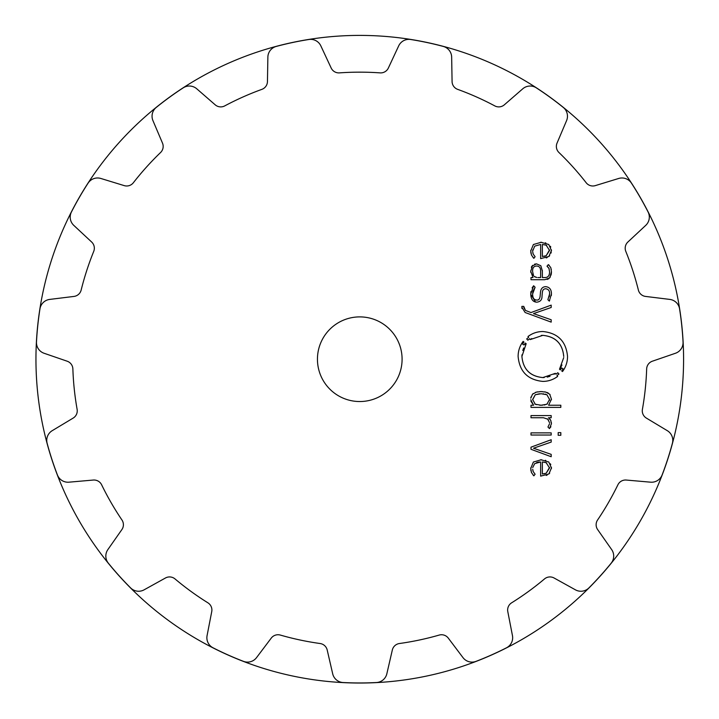 <?xml version="1.0" encoding="UTF-8"?>
<svg xmlns="http://www.w3.org/2000/svg" width="719" height="719" viewBox="0 0 719 719"><rect width="100%" height="100%" fill="white"/><g stroke="black" fill="none" stroke-linecap="round" stroke-linejoin="round"><path stroke-width="1.08" d="M35.95 359.212A323.811 323.811 0 0 0 521.67 639.649A323.811 323.811 0 0 0 521.67 78.784A323.811 323.811 0 0 0 35.95 359.212A323.811 323.811 0 0 0 521.67 639.649A323.811 323.811 0 0 0 521.67 78.784A323.811 323.811 0 0 0 35.95 359.212M402.092 359.212A42.331 42.331 0 0 1 338.604 395.872A42.331 42.331 0 0 1 338.604 322.561A42.331 42.331 0 0 1 402.092 359.212M427.077 42.547A323.748 323.748 0 0 0 410.693 39.5A11.288 11.288 0 0 0 398.686 45.881L388.368 68.008A8.466 8.466 0 0 1 380.09 72.88A287.061 287.061 0 0 0 339.44 72.88A8.466 8.466 0 0 1 331.162 68.008L320.845 45.881A11.288 11.288 0 0 0 308.837 39.5A323.748 323.748 0 0 0 276.249 46.429A11.288 11.288 0 0 0 267.872 57.134L267.45 81.553A8.466 8.466 0 0 1 261.869 89.363A287.061 287.061 0 0 0 224.732 105.9A8.466 8.466 0 0 1 215.197 104.821L196.763 88.797A11.288 11.288 0 0 0 183.201 87.853A323.748 323.748 0 0 0 156.248 107.437A11.288 11.288 0 0 0 152.949 120.63L162.494 143.108A8.466 8.466 0 0 1 160.58 152.509A287.061 287.061 0 0 0 133.375 182.725A8.466 8.466 0 0 1 124.216 185.619L100.867 178.474A11.288 11.288 0 0 0 88.095 183.129A323.748 323.748 0 0 0 71.433 211.988A11.288 11.288 0 0 0 73.787 225.371L91.655 242.024A8.466 8.466 0 0 1 93.722 251.398A287.061 287.061 0 0 0 81.157 290.063A8.466 8.466 0 0 1 73.976 296.426L49.737 299.41A11.288 11.288 0 0 0 39.958 308.855A323.748 323.748 0 0 0 36.48 341.983A11.288 11.288 0 0 0 44.075 353.263L67.164 361.208A8.466 8.466 0 0 1 72.871 368.928A287.061 287.061 0 0 0 77.122 409.363A8.466 8.466 0 0 1 73.14 418.099L52.208 430.681A11.288 11.288 0 0 0 47.13 443.281A323.748 323.748 0 0 0 57.421 474.971A11.288 11.288 0 0 0 68.943 482.179L93.272 480.049A8.466 8.466 0 0 1 101.622 484.777A287.061 287.061 0 0 0 121.951 519.99A8.466 8.466 0 0 1 121.871 529.588L107.868 549.595A11.288 11.288 0 0 0 108.344 563.175A323.748 323.748 0 0 0 130.642 587.935A11.288 11.288 0 0 0 144.106 589.832L165.46 577.995A8.466 8.466 0 0 1 175.014 578.921A287.061 287.061 0 0 0 207.908 602.819A8.466 8.466 0 0 1 211.737 611.617L207.081 635.587A11.288 11.288 0 0 0 213.04 647.801A323.748 323.748 0 0 0 243.48 661.354A11.288 11.288 0 0 0 256.548 657.615L271.243 638.113A8.466 8.466 0 0 1 280.347 635.075A287.061 287.061 0 0 0 320.117 643.523A8.466 8.466 0 0 1 327.199 650.003L332.69 673.802A11.288 11.288 0 0 0 343.107 682.529A323.748 323.748 0 0 0 376.423 682.529A11.288 11.288 0 0 0 386.84 673.802L392.331 650.003A8.466 8.466 0 0 1 399.413 643.523A287.061 287.061 0 0 0 439.183 635.075A8.466 8.466 0 0 1 448.288 638.113L462.982 657.615A11.288 11.288 0 0 0 476.05 661.354A323.748 323.748 0 0 0 506.491 647.801A11.288 11.288 0 0 0 512.449 635.587L507.794 611.617A8.466 8.466 0 0 1 511.622 602.819A287.061 287.061 0 0 0 544.517 578.921A8.466 8.466 0 0 1 554.07 577.995L575.425 589.832A11.288 11.288 0 0 0 588.888 587.935A323.748 323.748 0 0 0 611.177 563.175A11.288 11.288 0 0 0 611.662 549.595L597.651 529.588A8.466 8.466 0 0 1 597.579 519.99A287.061 287.061 0 0 0 617.909 484.777A8.466 8.466 0 0 1 626.258 480.049L650.587 482.179A11.288 11.288 0 0 0 662.109 474.971A323.748 323.748 0 0 0 672.4 443.281A11.288 11.288 0 0 0 667.313 430.681L646.381 418.099A8.466 8.466 0 0 1 642.409 409.363A287.061 287.061 0 0 0 646.66 368.928A8.466 8.466 0 0 1 652.367 361.208L675.456 353.263A11.288 11.288 0 0 0 683.05 341.983A323.748 323.748 0 0 0 679.572 308.855A11.288 11.288 0 0 0 669.793 299.41L645.554 296.426A8.466 8.466 0 0 1 638.373 290.063A287.061 287.061 0 0 0 625.809 251.398A8.466 8.466 0 0 1 627.876 242.024L645.734 225.371A11.288 11.288 0 0 0 648.089 211.988A323.748 323.748 0 0 0 631.435 183.129A11.288 11.288 0 0 0 618.664 178.474L595.314 185.619A8.466 8.466 0 0 1 586.156 182.725A287.061 287.061 0 0 0 558.951 152.509A8.466 8.466 0 0 1 557.036 143.108L566.572 120.63A11.288 11.288 0 0 0 563.283 107.437A323.748 323.748 0 0 0 536.329 87.853A11.288 11.288 0 0 0 522.767 88.797L504.334 104.821A8.466 8.466 0 0 1 494.798 105.9A287.061 287.061 0 0 0 457.661 89.363A8.466 8.466 0 0 1 452.08 81.553L451.658 57.134A11.288 11.288 0 0 0 443.281 46.429A323.748 323.748 0 0 0 427.077 42.547M532.725 467.575L534.702 463.638L540.634 461.966L540.634 476.131L548.867 473.974L551.437 467.97L548.741 461.966L541.092 459.809L533.39 462.029L530.748 468.473L531.521 472.644L533.849 475.834L535.107 474.225L533.237 471.664L532.698 469.3M551.185 439.731L530.999 447.164L530.999 449.285L551.185 456.727L551.185 454.363L533.507 448.225L551.185 442.095L551.185 439.731M560.82 435.292L560.82 432.622L558.178 432.622L558.178 435.292L560.82 435.292M551.185 435.031L551.185 432.883L530.999 432.883L530.999 435.031L551.185 435.031M549.541 423.752L547.959 427.041L549.505 428.605L551.437 423.707L550.682 420.256L548.507 417.739L551.185 417.739L551.185 415.582L530.999 415.582L530.999 417.739L543.438 417.739L547.707 419.159L549.532 422.637M530.757 399.755L533.597 405.228L530.999 405.228L530.999 407.385L560.82 407.385L560.82 405.228L548.597 405.228L551.446 399.189L549.684 394.201L545.811 392.107L541.092 391.576L536.383 392.107L532.509 394.201L530.802 398.191M558.96 374.006L557.018 375.579L557.638 376.423C553.244 379.713 548.309 381.376 542.818 381.412C527.764 379.884 519.531 371.57 518.111 356.462C518.138 350.872 519.81 345.848 523.135 341.381L523.953 342.01L522.524 344.059L523.98 344.958L525.319 343.053L526.173 343.691L521.913 356.462C523.108 369.251 530.083 376.289 542.818 377.574L555.347 373.341L555.985 374.195L557.8 372.739L558.96 374.006M541.254 335.413L542.818 335.351C555.562 336.573 562.537 343.61 563.741 356.462C562.537 343.673 555.562 336.645 542.818 335.351L530.28 339.575L529.66 338.739L527.845 340.186L526.694 338.928L528.627 337.346L527.989 336.51C532.393 333.221 537.336 331.558 542.827 331.513C557.881 333.041 566.123 341.354 567.543 356.462C567.507 362.043 565.835 367.067 562.519 371.534L561.692 370.914L563.13 368.865L561.665 367.966L560.326 369.872L559.499 369.233L563.714 357.622M521.868 307.283L525.122 312.504L551.185 322.121L551.185 319.757L533.507 313.619L551.185 307.489L551.185 305.126L530.999 312.558L525.454 310.446L523.756 306.393L521.868 306.393L521.94 308.469M530.748 294.008C530.901 299.221 532.896 301.944 536.734 302.169C540.302 301.8 542.063 299.814 542.018 296.21L542.315 292.912C542.423 290.206 543.555 288.822 545.703 288.768C548.507 289.173 549.801 290.907 549.595 293.963L547.878 299.67L549.307 301.108L551.437 293.963C551.464 289.541 549.55 287.097 545.703 286.656C542.45 286.782 540.688 288.822 540.427 292.786L540.131 296.165C539.798 298.951 538.666 300.245 536.742 300.057C533.911 299.877 532.545 297.837 532.635 293.927L535.107 287.249L533.633 285.767L530.748 294.008L530.91 291.626M532.59 265.338L530.748 271.342L533.013 277.552L530.999 277.552L530.999 279.709L544.822 279.709L549.72 277.813L551.446 271.8L550.79 267.603L548.345 264.619L546.997 266.183L548.965 268.403L549.559 271.809C549.568 275.754 547.923 277.669 544.616 277.561L542.351 277.561L542.351 270.964L540.823 265.742L536.527 263.864L531.943 266.129M532.752 249.853L532.671 251.093L534.711 246.132L540.634 244.46L540.634 258.633L548.867 256.476L551.437 250.473L548.741 244.469L541.092 242.312L533.39 244.523L530.748 250.976L531.521 255.137L533.849 258.328L535.107 256.719L533.237 254.167L532.698 251.794M539.529 462.002L538.549 462.101M538.109 462.173L536.608 462.569M547.195 475.043L546.251 475.439M551.419 467.359L551.419 468.599M549.684 473.174L548.867 473.974M550.359 463.791L550.772 464.564M540.4 459.818L541.758 459.818M545.317 460.304L545.811 460.457M530.757 469.031L530.766 467.826M531.521 472.644L531.287 472.032M530.964 470.855L530.829 470.019M533.849 475.834L533.067 474.998M532.905 470.702L533.237 471.664M550.88 426.673L550.368 427.589M550.125 419.285L550.988 421.019M551.347 422.493L551.437 423.707M548.507 417.739L549.046 418.125M548.498 419.986L547.231 418.791M533.597 405.228L530.946 401.274M551.446 399.189L551.428 399.755M549.684 394.201L550.098 394.677M547.024 392.475L547.581 392.709M547.824 392.835L548.399 393.167M539.933 391.603L542.261 391.603M544.418 391.837L545.811 392.107M535.511 392.349L537.866 391.819M532.509 394.201L533.228 393.563M530.865 397.67L531.026 396.942M555.347 373.341L554.007 374.284M550.062 376.271L547.204 377.107M544.211 377.529L542.818 377.574C530.083 376.352 523.117 369.323 521.913 356.462L521.967 354.818M522.758 350.468L523.675 347.951M525.445 344.716L526.173 343.691M525.319 343.053L524.897 343.592M524.34 344.392L523.98 344.958M522.524 344.059L522.821 343.583M523.225 342.972L523.953 342.01M518.579 351.582L518.39 352.652M518.138 355.123L518.111 356.462M542.818 381.412L544.049 381.376M545.883 381.223L546.512 381.133M556.542 377.205L557.638 376.423M561.97 364.991L560.595 367.625M560.164 368.299L559.499 369.233M560.326 369.872L560.748 369.341M561.314 368.541L561.665 367.966M563.13 368.865L562.833 369.341M562.429 369.952L561.692 370.914M567.507 357.792L567.543 356.462M542.827 331.513L541.668 331.54M532.716 333.688L531.997 334.029M530.694 334.721L528.941 335.827M530.28 339.575L531.745 338.55M523.756 307.435L525.454 310.446M535.592 302.061L530.748 294.296M545.991 288.777L545.155 288.795M542.378 292.345L542.315 292.912M549.577 294.736L549.541 292.822M549.244 296.812L549.55 295.06M551.428 293.397L551.365 295.473M549.649 300.614L549.307 301.108M532.887 291.357L532.635 293.927C532.635 298.008 534.001 300.057 536.742 300.057C538.612 300.317 539.744 299.023 540.131 296.165M535.107 287.249L532.896 291.303M532.123 287.861L533.633 285.767M530.775 272.339L530.757 270.739M531.323 267.288L531.611 266.659M550.412 276.842L548.876 278.568M548.768 278.648L548.166 278.999M548.049 279.062L547.024 279.439M551.446 271.8L551.428 272.501M551.401 272.968L551.069 275.134M551.221 269.131L551.293 269.589M548.345 264.619L549.235 265.356M549.19 268.969L548.579 267.72M547.572 266.623L546.997 266.183M544.616 277.561L545.182 277.543M542.333 270.353L542.351 270.964M534.585 264.152L536.527 263.864M547.195 257.546L546.251 257.932M551.419 249.861L551.419 251.102M551.239 252.495L551.105 253.016M549.684 255.667L548.867 256.476M550.359 246.284L550.772 247.057M540.4 242.321L541.758 242.321M545.317 242.806L545.811 242.95M530.757 251.533L530.766 250.32M531.521 255.137L531.287 254.535M530.964 253.358L530.829 252.522M533.849 258.328L533.004 257.411M532.932 253.295L533.237 254.167M544.085 473.839L546.161 473.255L549.532 467.404M546.701 462.946L545.056 462.317M540.715 405.228L542.503 405.201M544.175 405.058L547.375 403.952M549.514 400.312L549.541 399.072M545.73 394.246L545.254 394.12M543.546 393.841L543.034 393.796M539.529 393.769L535.287 394.731L532.635 399.773M534.729 403.916L536.338 404.671M539.636 405.201L540.508 405.228M537.129 266.048L536.572 266.021C539.322 266.102 540.679 267.836 540.634 271.216L540.625 270.65M532.644 270.775L532.635 271.342C532.446 267.962 533.759 266.183 536.572 266.021L536.284 266.021M533.534 275.611L532.635 271.719M532.842 273.912L533.174 274.955M536.904 277.507L534.181 276.42L535.251 277.13M544.085 256.332L544.777 256.207M545.002 256.153L546.161 255.748L549.532 249.897M546.71 245.431L545.056 244.811M546.161 473.255L542.351 473.974L542.351 461.966L546.161 462.685L549.55 467.97L546.161 473.255M546.889 404.24L541.092 405.228L535.287 404.24L532.635 399.485L535.287 394.731L541.092 393.733L546.889 394.731L549.55 399.485L546.889 404.24M540.634 271.216L540.634 277.561L538.037 277.561M546.161 255.748L542.351 256.467L542.351 244.46L546.161 245.179L549.55 250.464L546.161 255.748"/></g></svg>
